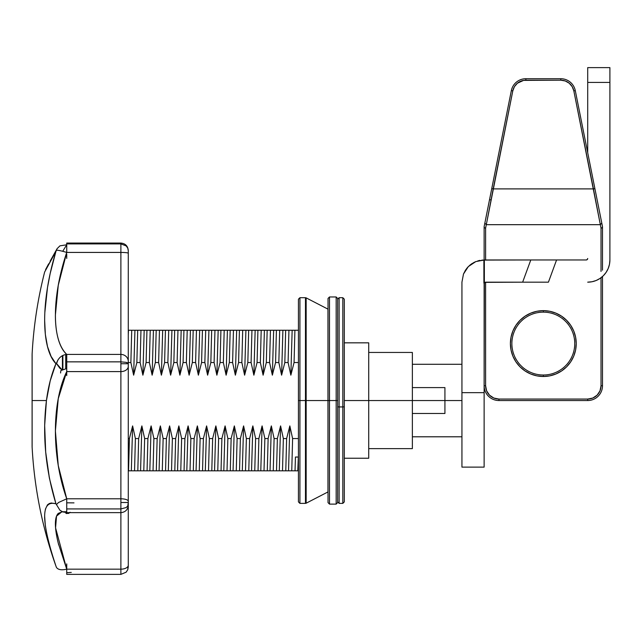 <?xml version="1.0" encoding="UTF-8"?>
<svg xmlns="http://www.w3.org/2000/svg" width="642" height="642" viewBox="0 0 642 642"><rect width="100%" height="100%" fill="white"/><g stroke="black" fill="none" stroke-linecap="round" stroke-linejoin="round"><path stroke-width="0.96" d="M299.918 503.376L298.434 501.892L298.434 400.536L298.434 501.892L298.434 400.536L299.918 400.536L299.918 503.376L299.918 400.536L299.918 503.376L305.472 503.376L305.472 400.536L299.918 400.536L299.918 297.703L299.918 400.536L299.918 297.703L298.434 299.18L298.434 400.536L298.434 299.18L298.434 400.536L305.472 400.536L305.472 297.703L305.472 400.536L327.966 400.536L327.966 309.131L328.03 502.638L328.03 400.536L329.507 400.536L329.507 504.114L329.507 296.965L328.03 298.442L328.03 400.536L328.03 298.442L328.03 400.536L329.507 400.536L329.507 296.965L329.507 400.536L336.167 400.536L336.167 296.965L336.167 400.536L337.644 400.536L337.644 298.442L337.644 502.638L336.167 504.114L336.167 296.965L337.644 298.442L337.644 502.638L337.644 400.536L329.507 400.536L329.507 504.114L336.167 504.114M306.154 297.872L327.966 309.131L327.966 491.949L327.966 400.536L305.472 400.536L305.472 503.376L305.472 297.703L306.154 297.872L306.154 503.208L327.966 491.949L328.03 400.536L328.03 502.638L329.507 504.114M336.167 400.536L336.167 504.114L336.167 400.536M337.644 299.18L339.128 297.703L339.128 406.932L337.644 406.843L339.128 406.932L339.128 297.904L339.128 394.14M342.828 394.14L342.828 297.904L342.828 406.932L344.305 406.843L344.305 299.381L344.305 394.236M344.305 299.381L344.305 406.843L342.828 406.932L342.828 503.376L342.828 406.932L339.128 406.932L342.828 406.932L342.828 297.703L344.305 299.18M337.644 501.892L339.128 503.376L339.128 406.932L339.128 503.376L342.828 503.376L344.305 501.892L344.305 406.843L344.305 501.699M65.701 354.577L65.701 368.668L65.701 354.577M62.868 369.319L62.868 355.532L62.868 369.319M62.434 355.756L62.434 369.487L62.434 355.756M291.757 470.819L288.539 470.819L289.839 425.911L292.6 438.542L291.757 470.819L295.023 470.819L295.448 457.04L298.434 457.04L295.448 457.04L295.023 470.819L297.792 470.819L285.778 470.819L286.621 438.542L289.839 425.911L288.539 470.819L285.778 470.819L286.621 438.542L283.355 438.542L282.504 470.819L276.525 470.819L277.376 438.542L280.586 425.911L279.294 470.819L280.586 425.911L283.355 438.542L280.586 425.911L277.376 438.542L274.102 438.542L273.259 470.819L267.281 470.819L268.123 438.542L271.341 425.911L270.041 470.819L271.341 425.911L274.102 438.542L271.341 425.911L268.123 438.542L264.857 438.542L264.014 470.819L258.036 470.819L258.878 438.542L262.096 425.911L260.796 470.819L262.096 425.911L264.857 438.542L262.096 425.911L258.878 438.542L255.612 438.542L254.762 470.819L248.783 470.819L249.634 438.542L252.844 425.911L251.552 470.819L252.844 425.911L255.612 438.542L252.844 425.911L249.634 438.542L246.359 438.542L245.517 470.819L239.538 470.819L240.381 438.542L243.599 425.911L242.299 470.819L243.599 425.911L246.359 438.542L243.599 425.911L240.381 438.542L237.115 438.542L236.272 470.819L230.285 470.819L231.136 438.542L234.346 425.911L233.054 470.819L234.346 425.911L237.115 438.542L234.346 425.911L231.136 438.542L227.87 438.542L227.019 470.819L221.041 470.819L221.883 438.542L225.101 425.911L223.809 470.819L225.101 425.911L227.87 438.542L225.101 425.911L221.883 438.542L218.617 438.542L217.774 470.819L211.796 470.819L212.638 438.542L215.856 425.911L214.556 470.819L215.856 425.911L218.617 438.542L215.856 425.911L212.638 438.542L209.372 438.542L208.522 470.819L202.543 470.819L203.394 438.542L206.604 425.911L205.312 470.819L206.604 425.911L209.372 438.542L206.604 425.911L203.394 438.542L200.119 438.542L199.277 470.819L193.298 470.819L194.141 438.542L197.359 425.911L196.059 470.819L197.359 425.911L200.119 438.542L197.359 425.911L194.141 438.542L190.875 438.542L190.032 470.819L184.053 470.819L184.896 438.542L188.114 425.911L186.814 470.819L188.114 425.911L190.875 438.542L188.114 425.911L184.896 438.542L181.63 438.542L180.779 470.819L174.801 470.819L175.651 438.542L178.861 425.911L177.569 470.819L178.861 425.911L181.63 438.542L178.861 425.911L175.651 438.542L172.377 438.542L171.534 470.819L165.556 470.819L166.398 438.542L169.616 425.911L168.316 470.819L169.616 425.911L172.377 438.542L169.616 425.911L166.398 438.542L163.132 438.542L162.29 470.819L156.303 470.819L157.154 438.542L160.364 425.911L159.072 470.819L160.364 425.911L163.132 438.542L160.364 425.911L157.154 438.542L153.887 438.542L153.037 470.819L147.058 470.819L147.901 438.542L151.119 425.911L149.827 470.819L151.119 425.911L153.887 438.542L151.119 425.911L147.901 438.542L144.635 438.542L143.792 470.819L137.813 470.819L138.656 438.542L141.874 425.911L140.574 470.819L141.874 425.911L144.635 438.542L141.874 425.911L138.656 438.542L135.39 438.542L134.547 470.819L128.56 470.819L129.411 438.542L132.621 425.911L131.329 470.819L132.621 425.911L135.39 438.542L132.621 425.911L129.411 438.542L128.28 438.542L129.411 438.542L128.56 470.819L285.778 470.819L282.504 470.819L283.355 438.542L286.621 438.542L289.839 425.911L292.6 438.542L291.757 470.819M128.456 330.253L131.722 330.253L130.872 362.537L128.28 362.537L130.872 362.537L133.64 375.169L136.858 362.537L140.125 362.537L142.885 375.169L146.103 362.537L149.369 362.537L152.138 375.169L155.348 362.537L158.622 362.537L161.383 375.169L164.601 362.537L167.867 362.537L170.628 375.169L173.846 362.537L177.112 362.537L179.88 375.169L183.09 362.537L186.365 362.537L189.125 375.169L192.343 362.537L195.609 362.537L198.378 375.169L201.588 362.537L204.854 362.537L207.623 375.169L210.841 362.537L214.107 362.537L216.868 375.169L220.086 362.537L223.352 362.537L226.12 375.169L229.33 362.537L232.605 362.537L235.365 375.169L238.583 362.537L241.849 362.537L244.61 375.169L247.828 362.537L251.094 362.537L253.863 375.169L257.073 362.537L260.347 362.537L263.108 375.169L266.326 362.537L269.592 362.537L272.36 375.169L275.57 362.537L278.837 362.537L281.605 375.169L284.823 362.537L288.089 362.537L290.85 375.169L294.068 362.537L294.911 330.253L298.434 330.253L292.15 330.253L290.85 375.169L288.089 362.537L288.932 330.253L294.911 330.253L294.068 362.537L290.85 375.169L292.15 330.253L285.666 330.253L284.823 362.537L281.605 375.169L278.837 362.537L279.687 330.253L282.897 330.253L281.605 375.169L282.897 330.253L285.666 330.253L276.413 330.253L275.57 362.537L272.36 375.169L269.592 362.537L270.434 330.253L273.652 330.253L272.36 375.169L273.652 330.253L276.413 330.253L267.168 330.253L266.326 362.537L263.108 375.169L260.347 362.537L261.19 330.253L264.408 330.253L263.108 375.169L264.408 330.253L267.168 330.253L257.923 330.253L257.073 362.537L253.863 375.169L251.094 362.537L251.945 330.253L255.155 330.253L253.863 375.169L255.155 330.253L257.923 330.253L248.671 330.253L247.828 362.537L244.61 375.169L241.849 362.537L242.692 330.253L245.91 330.253L244.61 375.169L245.91 330.253L248.671 330.253L239.426 330.253L238.583 362.537L235.365 375.169L232.605 362.537L233.447 330.253L236.665 330.253L235.365 375.169L236.665 330.253L239.426 330.253L230.181 330.253L229.33 362.537L226.12 375.169L223.352 362.537L224.194 330.253L227.412 330.253L226.12 375.169L227.412 330.253L230.181 330.253L220.928 330.253L220.086 362.537L216.868 375.169L214.107 362.537L214.95 330.253L218.168 330.253L216.868 375.169L218.168 330.253L220.928 330.253L211.683 330.253L210.841 362.537L207.623 375.169L204.854 362.537L205.705 330.253L208.915 330.253L207.623 375.169L208.915 330.253L211.683 330.253L202.439 330.253L201.588 362.537L198.378 375.169L195.609 362.537L196.452 330.253L199.67 330.253L198.378 375.169L199.67 330.253L202.439 330.253L193.186 330.253L192.343 362.537L189.125 375.169L186.365 362.537L187.207 330.253L190.425 330.253L189.125 375.169L190.425 330.253L193.186 330.253L183.941 330.253L183.09 362.537L179.88 375.169L177.112 362.537L177.962 330.253L181.172 330.253L179.88 375.169L181.172 330.253L183.941 330.253L174.688 330.253L173.846 362.537L170.628 375.169L167.867 362.537L168.71 330.253L171.928 330.253L170.628 375.169L171.928 330.253L174.688 330.253L165.443 330.253L164.601 362.537L161.383 375.169L158.622 362.537L159.465 330.253L162.683 330.253L161.383 375.169L162.683 330.253L165.443 330.253L156.199 330.253L155.348 362.537L152.138 375.169L149.369 362.537L150.22 330.253L153.43 330.253L152.138 375.169L153.43 330.253L156.199 330.253L146.946 330.253L146.103 362.537L142.885 375.169L140.125 362.537L140.967 330.253L144.185 330.253L142.885 375.169L144.185 330.253L146.946 330.253L137.701 330.253L136.858 362.537L133.64 375.169L130.872 362.537L131.722 330.253L134.932 330.253L133.64 375.169L134.932 330.253L137.701 330.253L128.456 330.253L128.28 335.236M298.337 457.04L297.792 470.819L298.337 457.04M298.434 476.356L298.434 483.009M298.434 476.067L298.434 470.819L297.792 470.819L298.434 470.819M298.434 477.303L298.434 475.69M294.068 362.537L298.434 362.537L294.068 362.537M298.434 438.542L292.6 438.542L298.434 438.542M136.858 362.537L140.125 362.537L140.967 330.253L137.701 330.253L136.858 362.537M146.103 362.537L149.369 362.537L150.22 330.253L146.946 330.253L146.103 362.537M155.348 362.537L158.622 362.537L159.465 330.253L156.199 330.253L155.348 362.537M164.601 362.537L167.867 362.537L168.71 330.253L165.443 330.253L164.601 362.537M173.846 362.537L177.112 362.537L177.962 330.253L174.688 330.253L173.846 362.537M183.09 362.537L186.365 362.537L187.207 330.253L183.941 330.253L183.09 362.537M192.343 362.537L195.609 362.537L196.452 330.253L193.186 330.253L192.343 362.537M201.588 362.537L204.854 362.537L205.705 330.253L202.439 330.253L201.588 362.537M210.841 362.537L214.107 362.537L214.95 330.253L211.683 330.253L210.841 362.537M220.086 362.537L223.352 362.537L224.194 330.253L220.928 330.253L220.086 362.537M229.33 362.537L232.605 362.537L233.447 330.253L230.181 330.253L229.33 362.537M238.583 362.537L241.849 362.537L242.692 330.253L239.426 330.253L238.583 362.537M247.828 362.537L251.094 362.537L251.945 330.253L248.671 330.253L247.828 362.537M257.073 362.537L260.347 362.537L261.19 330.253L257.923 330.253L257.073 362.537M266.326 362.537L269.592 362.537L270.434 330.253L267.168 330.253L266.326 362.537M275.57 362.537L278.837 362.537L279.687 330.253L276.413 330.253L275.57 362.537M284.823 362.537L288.089 362.537L288.932 330.253L285.666 330.253L284.823 362.537M134.547 470.819L137.813 470.819L138.656 438.542L135.39 438.542L134.547 470.819M143.792 470.819L147.058 470.819L147.901 438.542L144.635 438.542L143.792 470.819M153.037 470.819L156.303 470.819L157.154 438.542L153.887 438.542L153.037 470.819M162.29 470.819L165.556 470.819L166.398 438.542L163.132 438.542L162.29 470.819M171.534 470.819L174.801 470.819L175.651 438.542L172.377 438.542L171.534 470.819M180.779 470.819L184.053 470.819L184.896 438.542L181.63 438.542L180.779 470.819M190.032 470.819L193.298 470.819L194.141 438.542L190.875 438.542L190.032 470.819M199.277 470.819L202.543 470.819L203.394 438.542L200.119 438.542L199.277 470.819M208.522 470.819L211.796 470.819L212.638 438.542L209.372 438.542L208.522 470.819M217.774 470.819L221.041 470.819L221.883 438.542L218.617 438.542L217.774 470.819M227.019 470.819L230.285 470.819L231.136 438.542L227.87 438.542L227.019 470.819M236.272 470.819L239.538 470.819L240.381 438.542L237.115 438.542L236.272 470.819M245.517 470.819L248.783 470.819L249.634 438.542L246.359 438.542L245.517 470.819M254.762 470.819L258.036 470.819L258.878 438.542L255.612 438.542L254.762 470.819M264.014 470.819L267.281 470.819L268.123 438.542L264.857 438.542L264.014 470.819M273.259 470.819L276.525 470.819L277.376 438.542L274.102 438.542L273.259 470.819M306.154 400.536L306.154 503.208L306.154 400.536M465.554 270.025L463.492 273.998L461.935 282.167L463.476 274.046L465.506 270.089L468.355 266.558L471.862 263.677L475.794 261.599L483.899 259.978L483.899 282.881L484.132 283.652L483.899 282.881L484.349 282.873L484.132 392.663L461.935 392.663L461.935 282.167L463.476 274.046L468.355 266.558L475.794 261.599L484.349 259.97L484.349 282.873L483.899 282.881L483.875 259.978M548.428 282.167L556.566 259.97L530.79 259.97L522.652 282.167L548.428 282.167L556.566 259.97L586.226 259.97L587.269 259.537L587.703 258.493A1.477 1.477 0 0 1 586.226 259.97L530.79 259.97L522.652 282.167L484.887 282.352L485.609 282.167L485.609 385.746L485.609 282.167L548.428 282.167M609.9 259.97L609.475 264.303L609.9 259.97L609.9 67.619L587.703 67.619L587.703 82.417L609.9 82.417L609.9 67.619L587.703 67.619L587.703 152.7L587.703 82.417L609.9 82.417L609.9 259.97A22.197 22.197 0 0 1 587.703 282.167L592.036 281.742L596.201 280.482L600.037 278.427L603.4 275.667L602.501 276.517L602.501 385.746L601.024 385.746A13.313 13.313 0 0 1 587.703 399.059L498.93 399.059A13.313 13.313 0 0 1 485.609 385.746L484.132 385.746L485.609 385.746L486.62 390.842L489.509 395.159L493.834 398.048L498.93 399.059L498.93 400.536L498.93 399.059L587.703 399.059L587.703 400.536L587.703 399.059L592.799 398.048L597.124 395.159L600.005 390.842L601.024 385.746L602.501 385.746A14.798 14.798 0 0 1 587.703 400.536A14.798 14.798 0 0 0 602.501 385.746L602.501 276.517M461.935 282.167L461.935 467.119L484.132 467.119L484.132 392.663L461.935 392.663L461.935 467.119L484.132 467.119L484.132 283.652L484.887 282.352L484.349 282.873L484.349 259.97L530.79 259.97L481.885 260.09M479.991 260.363L477.76 260.909M475.874 261.567L473.66 262.602M471.926 263.629L469.864 265.17M468.435 266.478L466.63 268.517M606.16 272.304L608.207 268.468L609.475 264.303L608.207 268.468L606.16 272.304L603.4 275.667M536.897 311.282L543.317 310.648L543.317 312.132L543.317 310.648A32.919 32.919 0 0 0 510.398 343.574A32.919 32.919 0 0 0 543.317 376.493L543.317 375.016A31.442 31.442 0 0 1 511.875 343.574A31.442 31.442 0 0 1 543.317 312.132A31.442 31.442 0 0 1 574.759 343.574A31.442 31.442 0 0 1 543.317 375.016A31.442 31.442 0 0 1 511.875 343.574A31.442 31.442 0 0 1 543.317 312.132A31.442 31.442 0 0 1 574.759 343.574A31.442 31.442 0 0 1 543.317 375.016L543.317 376.493L536.897 375.859L530.717 373.989L525.028 370.948L520.036 366.855L515.943 361.863L512.902 356.174L511.024 349.994L510.398 343.574L511.024 337.146L512.902 330.975L515.943 325.285L520.036 320.294L525.028 316.201L530.717 313.16L536.897 311.282L543.317 310.648L549.737 311.282L555.916 313.16L561.606 316.201L566.597 320.294L570.69 325.285L573.731 330.975L575.609 337.146L576.235 343.574L575.609 349.994L573.731 356.174L570.69 361.863L566.597 366.855L561.606 370.948L555.916 373.989L549.737 375.859L543.317 376.493A32.919 32.919 0 0 0 576.235 343.574A32.919 32.919 0 0 0 543.317 310.648L549.737 311.282M484.132 226.827A1.477 1.276 180 0 0 485.609 228.103L485.609 259.97L485.609 228.103L486.299 224.676L600.334 224.676L573.836 90.899L572.199 86.662L569.221 83.211L565.265 80.972L560.779 80.194L523.575 80.394L517.412 83.211L514.435 86.662L512.798 90.899L486.299 224.676L600.334 224.676L601.024 228.103L601.024 271.438L601.024 228.103A1.477 1.276 180 0 0 602.501 226.827L602.501 270.162L602.501 226.827A1.477 1.477 0 0 0 602.477 226.538L601.787 223.103L600.334 224.676L601.024 228.103A1.477 1.268 -11.3 0 0 602.477 226.538L594.885 188.604L593.433 188.892L600.334 224.676L601.787 223.103L575.288 90.61L573.836 90.899L575.288 90.61A14.798 14.798 0 0 0 560.779 78.717L560.779 80.194L560.779 78.717L525.854 78.717L525.854 80.194L525.854 78.717A14.798 14.798 0 0 0 511.345 90.61L512.798 90.899A13.313 13.313 0 0 1 525.854 80.194L560.779 80.194A13.313 13.313 0 0 1 573.836 90.899L593.433 188.892L493.2 188.892L512.798 90.899L511.345 90.61L484.846 223.103L486.299 224.676L493.2 188.892L491.748 188.604L484.156 226.538A1.477 1.268 11.3 0 0 485.609 228.103L486.299 224.676L484.846 223.103L484.156 226.538A1.477 1.477 0 0 0 484.132 226.827L484.132 259.97L484.132 226.827A1.477 1.276 180 0 1 484.14 226.682M484.132 385.746A14.798 14.798 0 0 0 498.93 400.536L587.703 400.536L498.93 400.536A14.798 14.798 0 0 1 484.132 385.746M490.986 199.935L489.541 199.646M601.024 277.729L601.024 385.746L601.024 277.729M491.748 188.604L511.345 90.61A14.798 14.798 0 0 1 525.854 78.717L560.779 78.717A14.798 14.798 0 0 1 575.288 90.61L594.885 188.604M587.703 399.059L590.303 398.802M496.33 398.802L498.93 399.059M512.902 356.174L511.024 349.994L510.398 343.574M511.024 337.146L512.902 330.975M520.036 320.294L525.028 316.201M561.606 316.201L566.597 320.294M573.731 330.975L575.609 337.146M576.235 343.574L575.609 349.994L573.731 356.174M566.597 366.855L561.606 370.948M493.2 188.892L593.433 188.892M128.28 517.187L128.28 566.95L127.718 569.791L126.113 572.199L120.881 574.381L126.113 572.199L127.718 569.791L128.28 565.257A7.399 3.916 180 0 1 120.881 569.173L120.881 574.381L66.736 574.381L120.881 574.381L120.881 569.173A7.399 3.916 0 0 0 128.28 565.257L128.28 504.291L127.718 506.065L126.113 507.565L120.881 508.929L120.881 569.173L66.736 569.173L55.565 527.852L56.536 516.136L61.849 511.794M120.881 243.061C125.367 243.511 127.83 245.974 128.28 250.46C127.83 245.974 125.367 243.511 120.881 243.061L66.736 243.061L66.736 243.912L120.881 243.912L120.881 243.061L120.881 243.912L126.121 245.878L127.718 248.045L128.28 250.613L127.718 248.045L126.121 245.878L120.881 243.912L120.881 252.426A7.399 0.811 0 0 1 128.28 253.229L128.28 250.613L128.28 253.229A7.399 0.811 180 0 0 120.881 252.426L120.881 354.424A7.399 6.99 0 0 1 128.28 361.414L128.28 253.229L128.28 361.414A7.399 6.99 180 0 0 120.881 354.424L120.881 361.855L126.121 362.345L128.28 363.508L128.28 361.414L128.28 363.733L120.881 363.733L120.881 371.598A7.399 5.248 0 0 0 128.28 366.357L128.28 363.733L128.28 366.357A7.399 5.248 180 0 1 120.881 371.598L120.881 498.794A7.399 2.464 0 0 1 128.28 501.258L128.28 366.357L128.28 502.493L120.881 502.493L120.881 508.929L126.113 507.565L127.718 506.065L128.28 502.493L128.28 505.246C127.83 509.732 125.367 512.196 120.881 512.645L120.881 498.794L66.736 498.794C51.625 456.526 51.649 402.606 66.736 371.598L120.881 371.598L120.881 354.424L66.736 354.424C51.641 340.717 51.641 297.238 66.736 252.426C61.463 250.862 58.029 250.131 56.432 250.22L55.934 251.407C40.887 300.954 40.911 348.133 55.934 363.709C51.4 374.511 48.23 386.789 46.441 400.536C42.252 434.642 45.422 469.045 55.934 503.745L56.432 504.564L58.558 502.493L66.736 498.794L58.558 502.493L56.432 504.564L55.934 503.745C40.895 499.933 40.895 520.71 55.934 566.067L51.055 551.117L47.5 537.563L45.357 525.846L44.643 516.192M57.788 360.178L56.544 363.733L59.931 368.307L61.937 369.72L56.432 363.412L55.934 363.709L56.432 363.412C58.326 357.931 61.76 354.938 66.736 354.424L66.736 361.855L120.881 361.855L66.736 361.855L66.736 368.548L60.854 370.538L60.581 372.994M66.736 375.578L66.736 368.548M56.432 567.384C58.029 569.759 61.463 570.353 66.736 569.173C61.463 570.353 58.029 569.759 56.432 567.384L55.934 566.067C42.252 527.555 34.307 487.888 32.116 447.073L32.116 354.007L32.1 446.487L32.1 400.536L46.441 400.536L50.196 380.883L55.934 363.709L51.055 356.35L47.5 346.56L45.357 334.498L44.643 320.238M66.736 511.762L62.25 511.746L66.736 512.573L62.828 511.923L59.931 510.246L56.432 504.564M73.999 502.879L66.736 502.822L66.736 512.958L65.885 513.399L68.694 513.391L70.074 512.268M44.82 312.678L47.5 287.536L50.196 273.412L55.934 251.407C40.895 278.684 40.895 278.684 55.934 251.407L57.098 248.671L59.931 245.854L66.736 244.779L62.723 251.295L66.704 244.835M49.57 503.36L47.508 504.797L45.357 509.25L47.484 504.821M59.931 510.246L62.418 511.762M66.736 498.794L58.253 465.554L55.389 430.918L58.261 398.626L66.736 371.598L120.881 371.598L120.881 498.794L66.736 498.794L66.736 501.546C81.052 501.546 81.052 501.546 66.736 501.546L66.736 502.822M66.736 254.16C52.419 254.16 52.419 254.16 66.736 254.16L66.736 258.421M56.432 363.412L55.934 363.709M71.27 572.415L66.736 572.712L66.736 563.901M61.937 369.72L62.434 369.487M55.934 251.407L44.643 272.023C37.766 298.939 33.593 326.264 32.116 354.007L32.1 446.487M444.922 387.591L444.922 413.488L444.922 400.536L461.935 400.536L412.365 400.536L412.365 448.63L412.365 352.45L412.365 400.536L444.922 400.536L444.922 387.591L412.365 387.591L444.922 387.591M368.717 342.836L368.717 458.244L368.717 342.836L344.305 342.836M32.1 354.593L32.1 400.536L46.441 400.536L44.683 424.643M48.736 350.717L49.065 351.664M66.736 572.712L66.736 574.381M66.736 508.929L120.881 508.929L66.736 508.929M66.736 243.912L66.736 252.426L120.881 252.426L120.881 243.912L66.736 243.912M120.881 354.424L66.736 354.424C62.972 350.701 60.155 345.565 58.27 339.008C56.352 332.315 55.389 324.37 55.389 315.166L58.27 285.241L66.736 252.426L120.881 252.426L120.881 354.424M66.736 512.645L120.881 512.645L120.881 569.173L66.736 569.173L58.27 543.228C56.352 535.42 55.389 528.952 55.389 523.832C55.397 518.752 56.352 515.277 58.27 513.383L62.338 511.762M62.547 511.762L66.736 512.573M58.229 543.068L58.695 544.898M63.141 264.103L58.27 285.233M344.305 400.536L412.365 400.536L344.305 400.536M412.365 413.488L444.922 413.488L412.365 413.488M47.5 504.805L51.031 502.991L55.934 503.745L49.45 478.386L45.686 452.04L44.667 425.486L46.441 400.536M49.073 476.396L49.257 477.367M44.643 516.658L44.667 518.118M50.212 548.22L50.493 549.215M66.736 513.592L66.736 512.958M120.881 361.855L120.881 363.733L128.28 363.733L127.718 362.874L126.121 362.345L120.881 361.855M120.881 498.794L120.881 502.493L128.28 502.493L128.28 501.258A7.399 2.464 180 0 0 120.881 498.794M329.507 296.965L336.167 296.965M339.128 297.703L342.828 297.703M299.918 297.703L305.472 297.703M305.472 503.376L306.154 503.208M62.25 511.746L62.828 511.923M50.172 261.045L57.098 248.671L44.643 272.023M45.566 269.616L46.312 268.212M46.561 267.746L48.656 263.838M461.935 364.287L412.365 364.287M412.365 352.45L368.717 352.45M412.365 448.63L368.717 448.63M344.305 458.244L368.717 458.244M412.365 436.793L461.935 436.793"/></g></svg>

